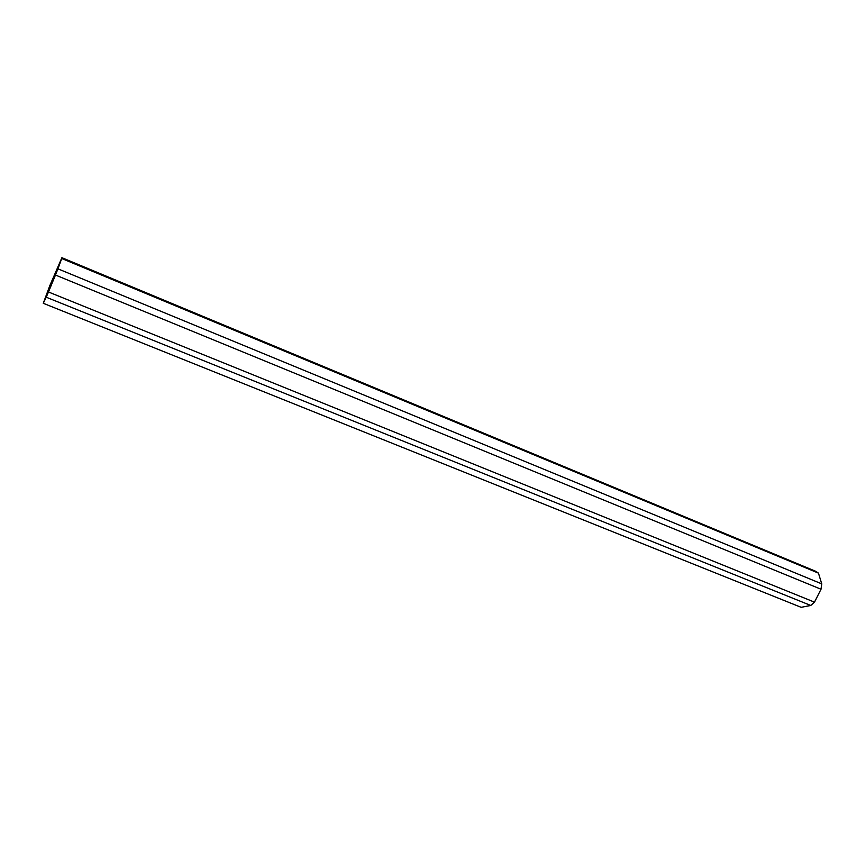 <?xml version="1.0" encoding="UTF-8"?>
<svg xmlns="http://www.w3.org/2000/svg" width="865" height="865" viewBox="0 0 865 865"><rect width="100%" height="100%" fill="white"/><g stroke="black" fill="none" stroke-linecap="round" stroke-linejoin="round"><path stroke-width="1.3" d="M52.322 281.763L56.247 271.502L52.322 281.763M818.452 573.127L815.868 571.365L61.902 257.694L49.77 285.753L43.272 303.291L801.141 607.317L810.786 605.468L814.473 602.137L821.026 589.238L821.75 583.864L818.452 573.127L61.739 258.516L61.902 257.694M43.272 303.291L46.223 297.214L810.786 605.468M46.223 297.214L48.483 291.992L814.473 602.137M48.483 291.992L55.468 275.038L821.026 589.238M55.468 275.038L57.933 268.831L821.75 583.864M57.933 268.831L61.739 258.516"/></g></svg>
